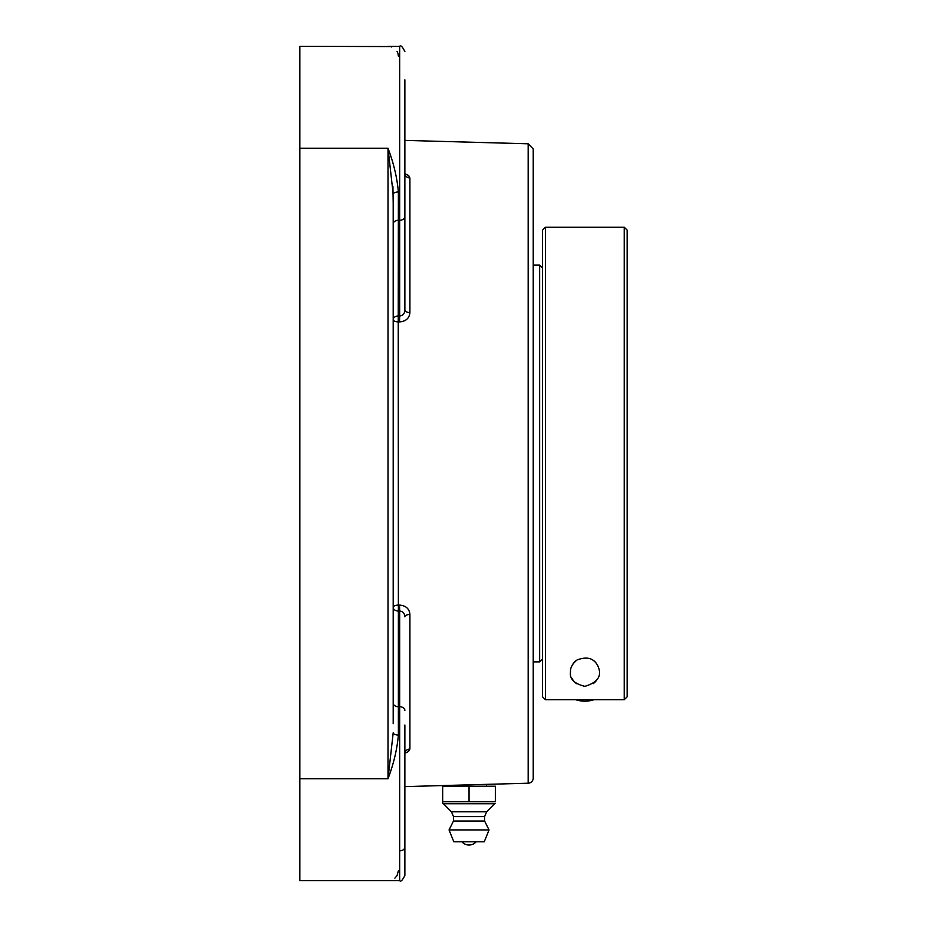 <?xml version="1.0" encoding="UTF-8"?>
<svg xmlns="http://www.w3.org/2000/svg" width="927" height="927" viewBox="0 0 927 927"><rect width="100%" height="100%" fill="white"/><g stroke="black" fill="none" stroke-linecap="round" stroke-linejoin="round"><path stroke-width="1.39" d="M404.867 786.606L486.548 784.358L486.548 786.212M393.199 723.697L393.199 194.206A5.191 2.225 180 0 1 398.378 191.982C397.127 177.729 393.674 163.152 388.007 148.227L393.199 194.206L393.199 203.303L392.921 186.373M394.867 878.182L397.046 875.633L398.378 870.777M398.378 56.165L397.961 53.43M397.637 52.538L397.046 51.367M391.739 47.01L391.09 46.79M389.456 46.559L299.85 46.35L299.85 148.227L388.007 148.227L388.007 778.773L393.199 732.793A5.191 2.225 180 0 0 398.378 735.018L398.378 706.733A5.191 3.673 0 0 1 393.199 703.06M299.85 148.227L299.85 778.773L388.007 778.773C393.674 763.848 397.127 749.271 398.378 735.018M404.879 753.315L408.575 751.473L409.908 749.028L409.908 614.439A5.191 2.422 0 0 0 404.867 616.861C404.612 613.292 402.886 611.345 399.676 611.009L399.537 605.076L398.239 605.099A5.191 2.271 0 0 0 393.199 607.37A5.191 3.673 0 0 0 398.378 611.044L398.239 321.901L399.537 321.924C405.945 321.356 409.398 318.228 409.908 312.561L409.908 177.972L408.54 175.504L404.879 173.685M299.85 778.773L299.85 880.65L399.676 880.65C400.696 882.098 402.422 880.372 404.867 875.459L404.867 725.007M528.17 143.789L528.17 783.211A5.191 5.191 0 0 0 533.222 778.031L533.222 148.969L528.17 143.789L404.867 140.394M409.908 614.439C409.41 608.784 405.956 605.655 399.537 605.076M405.064 752.353L404.867 753.605A5.191 4.589 180 0 1 409.908 749.028L407.59 752.168M407.602 174.844L408.807 175.748M409.908 177.972A5.191 4.589 0 0 1 404.867 173.395L405.331 174.844L404.867 173.395M399.537 321.924L399.676 315.991C402.886 315.655 404.612 313.708 404.867 310.139A5.191 2.422 180 0 0 409.908 312.561M399.676 850.812A5.191 3.673 0 0 0 404.867 847.139L404.867 875.459C402.422 880.372 400.696 882.098 399.676 880.65L399.676 706.733A5.191 3.673 0 0 1 404.867 710.395M404.867 310.139L404.867 79.861M404.867 93.024L404.867 201.993M404.867 833.976L404.867 740.627M495.4 801.577L442.677 801.577L442.677 803.385L442.677 786.212L495.4 786.212L495.4 801.577M469.039 786.212L469.039 801.577M442.677 803.385L495.4 803.385M461.913 841.786L476.177 841.786A9.444 9.444 0 0 1 461.913 841.786M494.612 803.744L443.477 803.744L451.437 811.809L453.477 816.594L453.477 821.032L449.039 829.932L453.824 841.786L484.253 841.786L489.05 829.932L484.601 821.032L484.601 816.594L486.652 811.809L494.612 803.744M484.253 841.786L453.824 841.786M449.039 829.932L489.05 829.932M453.477 821.032L484.601 821.032M453.477 816.594L484.601 816.594M451.437 811.809L486.652 811.809M542.55 696.803L545.47 699.711L545.47 227.208L624.23 227.208L624.23 699.711L627.15 696.803L624.23 699.711L545.47 699.711L542.55 696.803L542.55 230.128L545.47 227.208M545.47 699.711L624.23 699.711M584.856 686.351C574.242 683.709 569.456 678.923 570.511 672.005C570.151 667.857 572.33 663.848 577.023 659.989C586.293 656.455 592.932 657.892 596.965 664.323C602.851 674.786 598.807 682.133 584.856 686.351M627.15 696.803L627.15 230.128L627.15 696.803M627.15 647.185L627.15 279.722M576.536 683.686A14.345 14.345 0 0 1 572.029 678.425M571.577 666.583A14.345 14.345 0 0 1 576.049 660.673M592.689 659.989A14.345 14.345 0 0 1 598.135 666.583M597.683 678.425A14.345 14.345 0 0 1 593.164 683.686M593.964 699.711A29.166 29.166 0 0 1 575.748 699.711M542.55 268.054L539.641 265.134L533.222 265.134M539.641 265.134L539.641 661.866L542.55 658.946M398.378 706.733L398.378 611.044L399.676 611.009L399.676 706.733L398.378 706.733M393.199 223.94A5.191 3.673 180 0 1 398.378 220.267L399.676 220.267L399.676 315.991L398.378 315.956A5.191 3.673 180 0 0 393.199 319.63A5.191 2.271 180 0 0 398.239 321.901L398.378 191.982M388.007 46.35L399.676 46.35L399.676 220.267A5.191 3.673 180 0 0 404.867 216.605M528.17 783.211L486.548 784.358M399.676 46.35C400.696 44.902 402.422 46.628 404.867 51.541C402.422 46.628 400.696 44.902 399.676 46.35M451.542 785.32L451.542 786.212M627.15 230.128L624.23 227.208M533.222 661.866L539.641 661.866"/></g></svg>
